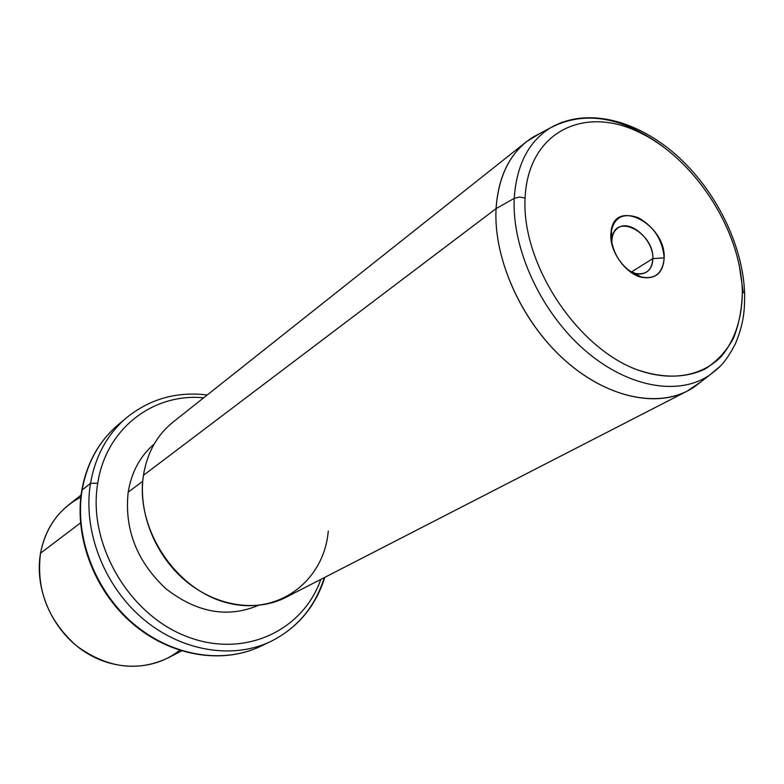 <?xml version="1.0" encoding="UTF-8"?>
<svg xmlns="http://www.w3.org/2000/svg" width="784" height="784" viewBox="0 0 784 784"><rect width="100%" height="100%" fill="white"/><g stroke="black" fill="none" stroke-linecap="round" stroke-linejoin="round"><path stroke-width="1.18" d="M80.821 497.154C59.192 508.571 45.756 527.25 40.533 553.171C34.212 588.549 51.813 629.395 82.879 650.583C113.925 671.868 153.958 671.065 179.575 650.308M181.594 650.945L167.237 658.325C136.818 672.182 106.467 667.919 76.175 645.546C47.863 620.007 35.976 589.215 40.533 553.171L80.478 522.957L40.533 553.171C44.345 533.051 53.655 517.028 68.433 505.082L81.085 495.047M81.712 490.804L82.114 490.069C74.333 536.187 94.707 590.391 132.947 623.27C171.196 656.159 222.656 664.46 260.602 646.31C222.656 664.46 171.196 656.159 132.947 623.27C94.707 590.391 74.333 536.187 82.114 490.069L81.712 490.804C73.99 537.03 94.325 590.813 132.388 623.505C170.461 656.208 222.088 664.685 260.602 646.31L270.705 641.508C297.322 628.121 315.178 606.826 324.272 577.622M207.221 394.979C176.802 391.294 149.881 398.899 126.449 417.774C107.379 434.12 95.393 455.984 90.493 483.375C95.393 455.984 107.379 434.12 126.449 417.774L117.904 425.006C98.951 441.245 87.014 462.932 82.114 490.069L90.493 483.375C82.741 529.915 103.4 584.727 142.012 618.008C180.643 651.308 232.534 659.765 270.705 641.508C232.534 659.765 180.643 651.308 142.012 618.008C103.4 584.727 82.741 529.915 90.493 483.375L82.114 490.069C87.014 462.932 98.951 441.245 117.904 425.006C98.715 441.49 86.661 463.344 81.752 490.559M90.493 483.375L97.745 483.189C87.426 542.763 127.968 613.588 185.632 636.079C243.167 659.197 302.683 631.375 320.793 579.415C302.683 631.375 243.167 659.197 185.632 636.079C127.968 613.588 87.426 542.763 97.745 483.189L90.493 483.375M203.683 397.792C153.517 392.892 106.095 428.28 97.745 483.189C106.095 428.28 153.517 392.892 203.683 397.792M154.232 443.96C140.209 455.994 131.526 472.066 128.174 492.166C124.254 529.2 136.769 561.334 165.738 588.578C196.637 612.686 227.497 618.292 258.318 605.405C227.497 618.292 196.637 612.686 165.738 588.578C136.769 561.334 124.254 529.2 128.174 492.166C131.526 472.066 140.209 455.994 154.232 443.96M142.737 481.258L128.174 492.166L142.737 481.258M540.323 133.211L526.485 141.708C508.228 156.457 498.095 178.762 496.066 208.622L143.443 475.329C134.917 527.779 175.136 589.421 226.468 602.612C277.683 616.587 324.115 581.258 328.271 531.033M143.443 475.329L496.066 208.622C493.391 257.24 519.89 318.206 561.344 357.043C602.808 395.94 653.787 408.474 687.264 391.069L285.905 597.339C256.525 612.52 215.884 606.434 185.328 580.64C154.771 554.876 137.886 511.962 143.443 475.329C147.147 452.789 156.986 435.061 172.96 422.164L526.485 141.708M687.264 391.069L700.71 381.975M562.344 122.128L550.437 127.841C528.534 141.59 516.47 165.101 514.226 198.372L496.066 208.622C498.536 174.852 510.962 150.959 533.345 136.926L550.437 127.841C584.511 110.172 622.202 116.532 663.529 146.931M514.226 198.372C511.727 248.116 540.313 310.954 583.57 349.135C626.828 387.433 678.454 396.596 709.785 374.987L719.898 366.491L709.785 374.987C678.454 396.596 626.828 387.433 583.57 349.135C540.313 310.954 511.727 248.116 514.226 198.372C516.47 165.101 528.534 141.59 550.437 127.841C587.392 106.644 636.726 120.285 676.19 154.938C715.674 190.032 743.026 244.853 744.624 293.441L742.34 291.511C740.909 229.839 694.261 158.084 638.617 132.016C583.1 105.105 527.887 132.653 525.084 198.019L519.498 197.049L514.226 198.372L519.498 197.049L525.084 198.019C521.37 263.032 576.093 347.087 636.784 369.656C662.656 378.456 685.402 378.251 705.022 369.048C716.821 361.502 726.288 351.301 733.403 338.423C739.038 324.331 742.017 308.69 742.34 291.511L744.624 293.441L744.663 294.97L744.624 293.441C744.682 309.533 744.173 322.244 735.598 343.333C724.749 364.344 718.624 368.049 709.785 374.987L694.457 386.796C662.46 408.895 609.893 399.899 565.989 361.257C522.075 322.734 493.244 259.092 496.066 208.622L514.226 198.372M739.067 264.09L743.134 291.903M742.34 291.511C742.183 317.912 735.225 339.501 721.466 356.299C701.768 376.408 670.683 381.935 636.784 369.656C576.093 347.087 521.37 263.032 525.084 198.019C527.887 132.653 583.1 105.105 638.617 132.016C694.261 158.084 740.909 229.839 742.34 291.511M610.795 234.896C612.284 253.467 621.193 267.148 637.51 275.958C653.689 280.79 662.588 274.763 664.195 257.877C662.549 239.767 653.807 226.321 637.96 217.55C621.928 212.268 612.872 218.05 610.795 234.896L612.196 245.392L610.795 234.896L611.206 230.447C615.705 197.793 665.655 224.381 664.195 257.877C663.146 273.155 655.551 279.623 641.4 277.281C625.769 273.743 610.07 252.027 610.795 234.896M652.847 258.573L664.195 257.877L652.847 258.573C654.052 232.789 615.587 212.533 612.206 237.621L611.314 241.413L611.892 241.021C612.088 235.024 614.107 230.672 617.968 227.968C629.964 218.814 653.699 239.786 652.847 258.573C652.739 264.874 650.602 269.402 646.447 272.146C641.224 275.106 635.148 274.459 628.2 270.206L635.285 273.41C646.143 275.223 651.994 270.274 652.847 258.573L631.443 272.009L652.847 258.573M270.705 641.508C297.567 627.964 315.609 606.581 324.801 577.347M641.4 277.281L635.285 273.41M611.206 230.447L612.206 237.621M639.803 276.272L639.234 276.625"/></g></svg>
